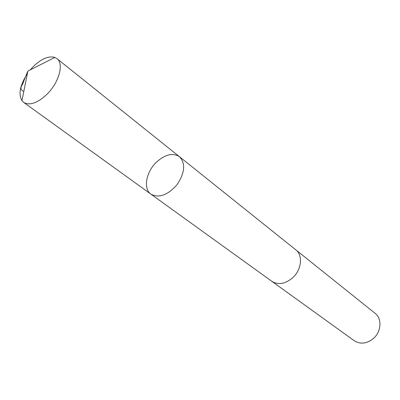 <?xml version="1.0" encoding="UTF-8"?>
<svg xmlns="http://www.w3.org/2000/svg" width="400" height="400" viewBox="0 0 400 400"><rect width="100%" height="100%" fill="white"/><g stroke="black" fill="none" stroke-linecap="round" stroke-linejoin="round"><path stroke-width="0.6" d="M295.515 249.61L295.755 249.8C303.255 255.295 301.535 270.25 292.24 278.15C284.86 284.07 278.055 285.12 271.815 281.3L151.01 194.21C159.125 198.37 167.84 195.135 177.15 184.51C184.895 172.695 185.675 163.43 179.495 156.73C172.96 152.59 165.375 154.31 156.74 161.895C146.11 171.65 142.885 188.82 151.01 194.21C159.125 198.37 167.84 195.135 177.15 184.51C184.895 172.695 185.675 163.43 179.495 156.73L56.935 58.61C64.155 63.635 59.095 82.47 47.005 94.235C37.49 103.105 29.71 105.825 23.66 102.395L21.96 100.705C18.245 94.04 20.045 85.035 27.36 73.69M30.27 69.86L33.09 66.75C41.29 58.795 48.545 55.69 54.85 57.425L56.935 58.61M179.495 156.73L295.755 249.8C303.26 255.295 301.54 270.255 292.245 278.155C284.86 284.07 278.05 285.12 271.815 281.305L271.565 281.12M295.755 249.8L375.095 313.315C382.295 318.64 381.335 332.06 373.075 338.775C366.5 343.795 360.225 344.45 354.25 340.735L271.815 281.305M23.795 91.53C17.775 88.345 23.195 84.91 23.585 81.51L27.885 71.07L21.96 100.705M151.01 194.21L23.66 102.395M27.885 71.07L54.85 57.425"/></g></svg>
